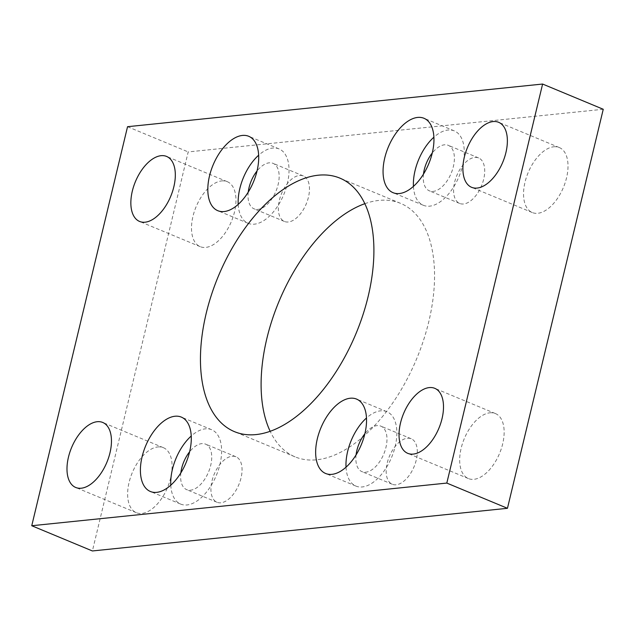 <?xml version="1.0" encoding="UTF-8"?>
<svg xmlns="http://www.w3.org/2000/svg" width="635" height="635" viewBox="0 0 635 635"><rect width="100%" height="100%" fill="white"/><g stroke="black" fill="none" stroke-linecap="round" stroke-linejoin="round"><path stroke-width="0.48" stroke-dasharray="3.17 2.38" d="M364.831 203.692A137.287 74.573 112.6 0 1 378.96 200.422A137.287 74.573 112.6 0 1 400.542 203.351A137.287 74.573 112.6 0 1 423.489 340.376A137.287 74.573 112.6 0 1 316.69 459.796A137.287 74.573 112.6 0 1 295.1 456.867A137.287 74.573 112.6 0 1 270.169 431.308M413.441 186.373A40.283 21.884 -67.4 0 0 423.362 205.288A40.283 21.884 -67.4 0 0 429.697 206.153A40.283 21.884 -67.4 0 0 461.034 171.101A40.283 21.884 -67.4 0 0 454.303 130.897A40.283 21.884 -67.4 0 0 447.969 130.04A40.283 21.884 -67.4 0 0 433.895 137.2M238.196 204.383A40.283 21.884 -67.4 0 0 248.11 223.298A40.283 21.884 -67.4 0 0 254.444 224.163A40.283 21.884 -67.4 0 0 285.79 189.119A40.283 21.884 -67.4 0 0 279.059 148.907A40.283 21.884 -67.4 0 0 272.725 148.05A40.283 21.884 -67.4 0 0 258.651 155.21M346.027 467.177A40.283 21.884 -67.4 0 0 355.941 486.092A40.283 21.884 -67.4 0 0 362.275 486.95A40.283 21.884 -67.4 0 0 393.621 451.906A40.283 21.884 -67.4 0 0 386.89 411.702A40.283 21.884 -67.4 0 0 380.555 410.837A40.283 21.884 -67.4 0 0 366.482 418.005M170.783 485.188A40.283 21.884 -67.4 0 0 180.697 504.103A40.283 21.884 -67.4 0 0 187.031 504.96A40.283 21.884 -67.4 0 0 218.376 469.916A40.283 21.884 -67.4 0 0 211.638 429.712A40.283 21.884 -67.4 0 0 205.303 428.847A40.283 21.884 -67.4 0 0 191.238 436.015M553.76 146.78A35.203 19.121 112.6 0 1 559.292 147.534A35.203 19.121 112.6 0 1 565.182 182.666A35.203 19.121 112.6 0 1 537.797 213.289A35.203 19.121 112.6 0 1 532.257 212.534A35.203 19.121 112.6 0 1 526.375 177.403A35.203 19.121 112.6 0 1 553.76 146.78M489.895 412.806A35.203 19.121 112.6 0 1 495.427 413.56A35.203 19.121 112.6 0 1 501.317 448.691A35.203 19.121 112.6 0 1 473.924 479.314A35.203 19.121 112.6 0 1 468.392 478.56A35.203 19.121 112.6 0 1 462.51 443.428A35.203 19.121 112.6 0 1 489.895 412.806M221.718 180.911A35.203 19.121 112.6 0 1 227.251 181.658A35.203 19.121 112.6 0 1 233.132 216.797A35.203 19.121 112.6 0 1 205.748 247.412A35.203 19.121 112.6 0 1 200.215 246.666A35.203 19.121 112.6 0 1 194.334 211.526A35.203 19.121 112.6 0 1 221.718 180.911M157.853 446.937A35.203 19.121 112.6 0 1 163.386 447.683A35.203 19.121 112.6 0 1 169.267 482.814A35.203 19.121 112.6 0 1 141.883 513.437A35.203 19.121 112.6 0 1 136.35 512.691A35.203 19.121 112.6 0 1 130.461 477.552A35.203 19.121 112.6 0 1 157.853 446.937M180.832 472.908A24.638 13.383 -67.4 0 0 186.706 489.656A24.638 13.383 -67.4 0 0 190.579 490.188A24.638 13.383 -67.4 0 0 209.748 468.749A24.638 13.383 -67.4 0 0 205.629 444.159A24.638 13.383 -67.4 0 0 201.755 443.627A24.638 13.383 -67.4 0 0 189.611 451.803M232.077 456.24A24.638 13.383 112.6 0 1 235.95 456.763A24.638 13.383 112.6 0 1 240.07 481.362A24.638 13.383 112.6 0 1 220.901 502.793A24.638 13.383 112.6 0 1 217.027 502.269A24.638 13.383 112.6 0 1 212.908 477.679A24.638 13.383 112.6 0 1 232.077 456.24M356.076 454.898A24.638 13.383 -67.4 0 0 361.95 471.646A24.638 13.383 -67.4 0 0 365.823 472.17A24.638 13.383 -67.4 0 0 385 450.739A24.638 13.383 -67.4 0 0 380.881 426.148A24.638 13.383 -67.4 0 0 377.007 425.617A24.638 13.383 -67.4 0 0 364.855 433.784M407.329 438.229A24.638 13.383 112.6 0 1 411.202 438.753A24.638 13.383 112.6 0 1 415.322 463.352A24.638 13.383 112.6 0 1 396.153 484.783A24.638 13.383 112.6 0 1 392.271 484.259A24.638 13.383 112.6 0 1 388.16 459.669A24.638 13.383 112.6 0 1 407.329 438.229M248.245 192.103A24.638 13.383 -67.4 0 0 254.119 208.851A24.638 13.383 -67.4 0 0 257.993 209.383A24.638 13.383 -67.4 0 0 277.17 187.944A24.638 13.383 -67.4 0 0 273.05 163.354A24.638 13.383 -67.4 0 0 269.176 162.83A24.638 13.383 -67.4 0 0 257.024 170.998M299.498 175.435A24.638 13.383 112.6 0 1 303.371 175.966A24.638 13.383 112.6 0 1 307.491 200.557A24.638 13.383 112.6 0 1 288.322 221.988A24.638 13.383 112.6 0 1 284.44 221.464A24.638 13.383 112.6 0 1 280.329 196.874A24.638 13.383 112.6 0 1 299.498 175.435M423.489 174.093A24.638 13.383 -67.4 0 0 429.371 190.841A24.638 13.383 -67.4 0 0 433.245 191.373A24.638 13.383 -67.4 0 0 452.414 169.934A24.638 13.383 -67.4 0 0 448.294 145.344A24.638 13.383 -67.4 0 0 444.421 144.812A24.638 13.383 -67.4 0 0 432.276 152.987M474.742 157.424A24.638 13.383 112.6 0 1 478.615 157.948A24.638 13.383 112.6 0 1 482.735 182.547A24.638 13.383 112.6 0 1 463.566 203.978A24.638 13.383 112.6 0 1 459.692 203.454A24.638 13.383 112.6 0 1 455.573 178.864A24.638 13.383 112.6 0 1 474.742 157.424M603.25 109.268L188.19 151.924L92.392 550.958M127.548 126.698L188.19 151.924M400.542 203.351L339.9 178.133M454.303 130.897L423.982 118.285M279.059 148.907L248.73 136.295M386.89 411.702L356.56 399.09M211.638 429.712L181.316 417.1M559.292 147.534L498.65 122.309M495.427 413.56L434.784 388.334M227.251 181.658L166.608 156.44M163.386 447.683L102.743 422.465M235.95 456.763L205.629 444.159M411.202 438.753L380.881 426.148M303.371 175.966L273.05 163.354M478.615 157.948L448.294 145.344M459.692 203.454L429.371 190.841M284.44 221.464L254.119 208.851M392.271 484.259L361.95 471.646M217.027 502.269L186.706 489.656M136.35 512.691L75.708 487.466M200.215 246.666L139.573 221.44M468.392 478.56L407.749 453.342M532.257 212.534L471.614 187.317M180.697 504.103L150.376 491.49M355.941 486.092L325.62 473.48M248.11 223.298L217.789 210.693M423.362 205.288L393.041 192.675M295.1 456.867L234.458 431.649"/><path stroke-width="0.95" d="M256.04 434.578A137.287 74.573 -67.4 0 0 362.847 315.151A137.287 74.573 -67.4 0 0 339.9 178.133A137.287 74.573 -67.4 0 0 318.31 175.204A137.287 74.573 -67.4 0 0 211.511 294.624A137.287 74.573 -67.4 0 0 234.458 431.649A137.287 74.573 -67.4 0 0 256.04 434.578M399.375 193.54A40.283 21.884 -67.4 0 0 430.713 158.496A40.283 21.884 -67.4 0 0 423.982 118.285A40.283 21.884 -67.4 0 0 417.647 117.427A40.283 21.884 -67.4 0 0 386.302 152.471A40.283 21.884 -67.4 0 0 393.041 192.675A40.283 21.884 -67.4 0 0 399.375 193.54M224.123 211.55A40.283 21.884 -67.4 0 0 255.468 176.506A40.283 21.884 -67.4 0 0 248.73 136.295A40.283 21.884 -67.4 0 0 242.395 135.438A40.283 21.884 -67.4 0 0 211.058 170.482A40.283 21.884 -67.4 0 0 217.789 210.693A40.283 21.884 -67.4 0 0 224.123 211.55M331.954 474.345A40.283 21.884 -67.4 0 0 363.299 439.301A40.283 21.884 -67.4 0 0 356.56 399.09A40.283 21.884 -67.4 0 0 350.226 398.232A40.283 21.884 -67.4 0 0 318.889 433.276A40.283 21.884 -67.4 0 0 325.62 473.48A40.283 21.884 -67.4 0 0 331.954 474.345M156.71 492.355A40.283 21.884 -67.4 0 0 188.055 457.311A40.283 21.884 -67.4 0 0 181.316 417.1A40.283 21.884 -67.4 0 0 174.982 416.242A40.283 21.884 -67.4 0 0 143.645 451.287A40.283 21.884 -67.4 0 0 150.376 491.49A40.283 21.884 -67.4 0 0 156.71 492.355M477.147 188.063A35.203 19.121 -67.4 0 0 504.539 157.448A35.203 19.121 -67.4 0 0 498.65 122.309A35.203 19.121 -67.4 0 0 493.117 121.563A35.203 19.121 -67.4 0 0 465.733 152.186A35.203 19.121 -67.4 0 0 471.614 187.317A35.203 19.121 -67.4 0 0 477.147 188.063M413.282 454.089A35.203 19.121 -67.4 0 0 440.666 423.474A35.203 19.121 -67.4 0 0 434.784 388.334A35.203 19.121 -67.4 0 0 429.252 387.588A35.203 19.121 -67.4 0 0 401.868 418.203A35.203 19.121 -67.4 0 0 407.749 453.342A35.203 19.121 -67.4 0 0 413.282 454.089M145.105 222.194A35.203 19.121 -67.4 0 0 172.49 191.572A35.203 19.121 -67.4 0 0 166.608 156.44A35.203 19.121 -67.4 0 0 161.076 155.686A35.203 19.121 -67.4 0 0 133.683 186.309A35.203 19.121 -67.4 0 0 139.573 221.44A35.203 19.121 -67.4 0 0 145.105 222.194M81.24 488.22A35.203 19.121 -67.4 0 0 108.625 457.597A35.203 19.121 -67.4 0 0 102.743 422.465A35.203 19.121 -67.4 0 0 97.203 421.711A35.203 19.121 -67.4 0 0 69.818 452.334A35.203 19.121 -67.4 0 0 75.708 487.466A35.203 19.121 -67.4 0 0 81.24 488.22M432.276 152.987A24.638 13.383 -67.4 0 0 423.489 174.093M257.024 170.998A24.638 13.383 -67.4 0 0 248.245 192.103M364.855 433.784A24.638 13.383 -67.4 0 0 356.076 454.898M189.611 451.803A24.638 13.383 -67.4 0 0 180.832 472.908M31.75 525.732L92.392 550.958L507.452 508.302L603.25 109.268L542.607 84.042L127.548 126.698L31.75 525.732L446.81 483.076L507.452 508.302M446.81 483.076L542.607 84.042M270.169 431.308A137.287 74.573 112.6 0 1 278.971 301.474A137.287 74.573 112.6 0 1 364.831 203.692M191.238 436.015A40.283 21.884 -67.4 0 0 170.783 485.188M366.482 418.005A40.283 21.884 -67.4 0 0 346.027 467.177M258.651 155.21A40.283 21.884 -67.4 0 0 238.196 204.383M433.895 137.2A40.283 21.884 -67.4 0 0 413.441 186.373"/></g></svg>
